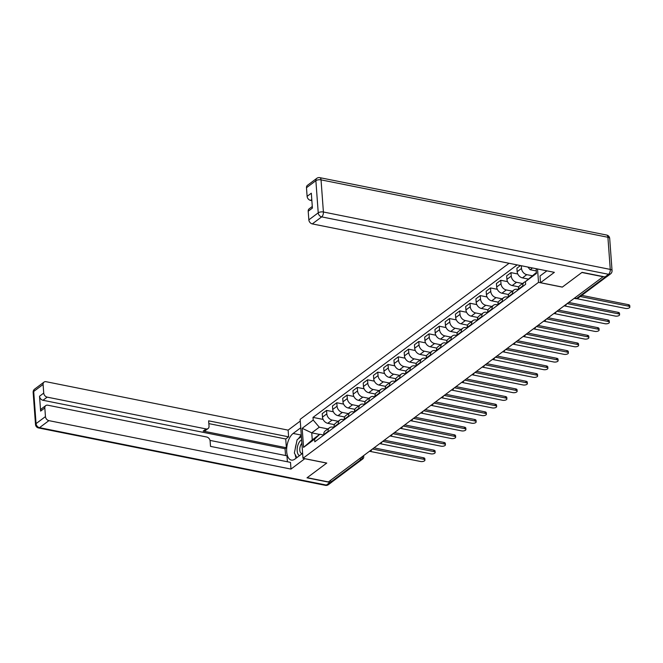 <?xml version="1.0" encoding="UTF-8"?>
<svg xmlns="http://www.w3.org/2000/svg" width="663" height="663" viewBox="0 0 663 663"><rect width="100%" height="100%" fill="white"/><g stroke="black" fill="none" stroke-linecap="round" stroke-linejoin="round"><path stroke-width="0.99" d="M509.068 263.277L300.132 419.356L302.991 458.299L538.522 282.355L562.299 287.12L581.874 272.493L603.098 276.744L328.417 481.926L307.201 477.683L326.768 463.056L302.991 458.299M359.354 458.821L361.393 459.227A2.511 1.898 -126.8 0 0 362.727 458.97L332.975 481.189A2.511 1.898 -126.8 0 1 331.641 481.454L361.393 459.227A2.511 1.251 -78.7 0 0 362.553 456.434M329.602 481.04L331.641 481.454M532.066 275.7L526.787 274.648A5.776 4.376 -126.8 0 1 521.499 268.44L521.292 265.722M524.226 282.281L519.891 285.521A5.776 4.376 53.2 0 0 518.441 289.167L522.775 285.927A5.776 4.376 -126.8 0 1 524.226 282.281A5.776 4.376 -126.8 0 1 525.444 281.709M522.775 285.927L522.817 286.424M520.463 265.556L516.908 268.217L517.157 271.681A5.776 4.376 53.2 0 0 522.452 277.888L528.22 279.04M518.441 289.167L518.483 289.665M522.585 283.515L516.535 282.297A5.776 4.376 -126.8 0 1 511.248 276.098L510.991 272.634L506.656 275.874L506.913 279.338A5.776 4.376 53.2 0 0 512.201 285.538L518.822 286.864M512.574 294.074L512.532 293.585A5.776 4.376 -126.8 0 1 513.982 289.938A5.776 4.376 -126.8 0 1 517.057 289.341L518.474 289.623M517.786 273.993L510.991 272.634M513.982 289.938L509.648 293.179A5.776 4.376 53.2 0 0 508.198 296.817L508.231 297.314M512.342 291.165L506.292 289.955A5.776 4.376 -126.8 0 1 501.004 283.747L500.747 280.283L496.413 283.524L496.67 286.988A5.776 4.376 53.2 0 0 501.957 293.195L508.579 294.521M502.322 301.731L502.289 301.234A5.776 4.376 -126.8 0 1 503.739 297.596A5.776 4.376 -126.8 0 1 506.805 296.991L508.231 297.281M507.543 281.642L500.747 280.283M503.739 297.596L499.405 300.828A5.776 4.376 53.2 0 0 497.954 304.474L497.988 304.972M502.098 298.822L496.048 297.612A5.776 4.376 -126.8 0 1 490.753 291.405L490.504 287.941L486.17 291.181L486.418 294.645A5.776 4.376 53.2 0 0 491.714 300.845L498.327 302.171M492.079 309.389L492.037 308.892A5.776 4.376 -126.8 0 1 493.487 305.245A5.776 4.376 -126.8 0 1 496.562 304.649L497.988 304.93M497.291 289.3L490.504 287.941M493.487 305.245L489.153 308.486A5.776 4.376 53.2 0 0 487.703 312.132L487.744 312.621M491.847 306.472L485.797 305.262A5.776 4.376 -126.8 0 1 480.509 299.054L480.252 295.599L475.918 298.831L476.175 302.295A5.776 4.376 53.2 0 0 481.462 308.502L488.084 309.828M481.827 317.038L481.794 316.541A5.776 4.376 -126.8 0 1 483.244 312.903A5.776 4.376 -126.8 0 1 486.319 312.306L487.736 312.588M487.048 296.958L480.252 295.599M483.244 312.903L478.91 316.135A5.776 4.376 53.2 0 0 477.459 319.781L477.493 320.279M481.603 314.129L475.553 312.919A5.776 4.376 -126.8 0 1 470.266 306.712L470.009 303.248L465.675 306.488L465.932 309.952A5.776 4.376 53.2 0 0 471.219 316.152L477.841 317.478M471.584 324.696L471.55 324.199A5.776 4.376 -126.8 0 1 473.001 320.552A5.776 4.376 -126.8 0 1 476.067 319.956L477.493 320.246M476.805 304.607L470.009 303.248M473.001 320.552L468.666 323.793A5.776 4.376 53.2 0 0 467.216 327.439L467.249 327.928M471.36 321.779L465.31 320.569A5.776 4.376 -126.8 0 1 460.014 314.37L459.766 310.906L455.431 314.138L455.68 317.602A5.776 4.376 53.2 0 0 460.976 323.809L467.589 325.135M461.34 332.345L461.299 331.848A5.776 4.376 -126.8 0 1 462.749 328.21A5.776 4.376 -126.8 0 1 465.824 327.613L467.249 327.895M466.553 312.265L459.766 310.906M462.749 328.21L458.415 331.442A5.776 4.376 53.2 0 0 456.964 335.088L457.006 335.586M461.108 329.436L455.058 328.226A5.776 4.376 -126.8 0 1 449.771 322.019L449.514 318.555L445.18 321.795L445.437 325.26A5.776 4.376 53.2 0 0 450.724 331.459L457.346 332.785M451.089 340.003L451.055 339.506A5.776 4.376 -126.8 0 1 452.506 335.859A5.776 4.376 -126.8 0 1 455.58 335.263L456.998 335.553M456.31 319.914L449.514 318.555M452.506 335.859L448.171 339.1A5.776 4.376 53.2 0 0 446.721 342.746L446.754 343.243M450.865 337.086L444.815 335.876A5.776 4.376 -126.8 0 1 439.528 329.677L439.271 326.213L434.936 329.445L435.193 332.909A5.776 4.376 53.2 0 0 440.481 339.116L447.102 340.442M440.845 347.652L440.812 347.163A5.776 4.376 -126.8 0 1 442.262 343.517A5.776 4.376 -126.8 0 1 445.329 342.92L446.754 343.202M446.066 327.572L439.271 326.213M442.262 343.517L437.928 346.757A5.776 4.376 53.2 0 0 436.478 350.396L436.511 350.893M440.613 344.743L434.572 343.533A5.776 4.376 -126.8 0 1 429.276 337.326L429.027 333.862L424.693 337.102L424.942 340.567A5.776 4.376 53.2 0 0 430.237 346.774L436.851 348.092M430.602 355.31L430.56 354.813A5.776 4.376 -126.8 0 1 432.011 351.166A5.776 4.376 -126.8 0 1 435.085 350.57L436.511 350.86M435.815 335.221L429.027 333.862M432.011 351.166L427.676 354.407A5.776 4.376 53.2 0 0 426.226 358.053L426.268 358.55M430.37 352.393L424.32 351.183A5.776 4.376 -126.8 0 1 419.033 344.984L418.776 341.52L414.441 344.76L414.698 348.216A5.776 4.376 53.2 0 0 419.986 354.423L426.607 355.749M420.35 362.959L420.317 362.47A5.776 4.376 -126.8 0 1 421.767 358.824A5.776 4.376 -126.8 0 1 424.842 358.227L426.259 358.509M425.571 342.879L418.776 341.52M421.767 358.824L417.433 362.064A5.776 4.376 53.2 0 0 415.983 365.703L416.016 366.2L414.59 365.877A5.776 4.376 -126.8 0 0 411.524 366.482A5.776 4.376 -126.8 0 0 410.074 370.12L410.107 370.617M420.127 360.05L414.077 358.84A5.776 4.376 -126.8 0 1 408.789 352.633L408.532 349.169L404.198 352.409L404.455 355.874A5.776 4.376 53.2 0 0 409.742 362.081L416.364 363.407M415.328 350.528L408.532 349.169M411.524 366.482L407.19 369.714A5.776 4.376 53.2 0 0 405.739 373.36L405.773 373.857M409.875 367.708L403.833 366.49A5.776 4.376 -126.8 0 1 398.538 360.291L398.289 356.827L393.955 360.067L394.203 363.531A5.776 4.376 53.2 0 0 399.499 369.73L406.112 371.056M399.864 378.275L399.822 377.777A5.776 4.376 -126.8 0 1 401.272 374.131A5.776 4.376 -126.8 0 1 404.347 373.534L405.773 373.816M405.076 358.186L398.289 356.827M401.272 374.131L396.938 377.371A5.776 4.376 53.2 0 0 395.488 381.018L395.529 381.507M399.632 375.357L393.582 374.147A5.776 4.376 -126.8 0 1 388.294 367.94L388.037 364.476L383.703 367.716L383.96 371.181A5.776 4.376 53.2 0 0 389.247 377.388L395.869 378.714M389.612 385.924L389.579 385.427A5.776 4.376 -126.8 0 1 391.029 381.789A5.776 4.376 -126.8 0 1 394.104 381.192L395.521 381.474M394.833 365.835L388.037 364.476M391.029 381.789L386.695 385.021A5.776 4.376 53.2 0 0 385.244 388.667L385.278 389.164M389.388 383.015L383.338 381.805A5.776 4.376 -126.8 0 1 378.051 375.598L377.794 372.134L373.46 375.374L373.717 378.838A5.776 4.376 53.2 0 0 379.004 385.037L385.626 386.363M379.369 393.582L379.335 393.084A5.776 4.376 -126.8 0 1 380.786 389.438A5.776 4.376 -126.8 0 1 383.852 388.841L385.278 389.123M384.59 373.493L377.794 372.134M380.786 389.438L376.451 392.678A5.776 4.376 53.2 0 0 375.001 396.325L375.034 396.814M379.137 390.664L373.095 389.454A5.776 4.376 -126.8 0 1 367.799 383.247L367.551 379.791L363.216 383.023L363.465 386.488A5.776 4.376 53.2 0 0 368.752 392.695L375.374 394.021M369.125 401.231L369.084 400.734A5.776 4.376 -126.8 0 1 370.534 397.096A5.776 4.376 -126.8 0 1 373.609 396.499L375.034 396.781M374.338 381.15L367.551 379.791M370.534 397.096L366.2 400.328A5.776 4.376 53.2 0 0 364.749 403.974L364.791 404.471M368.893 398.322L362.843 397.112A5.776 4.376 -126.8 0 1 357.556 390.905L357.299 387.441L352.965 390.681L353.222 394.145A5.776 4.376 53.2 0 0 358.509 400.344L365.131 401.67M358.874 408.889L358.84 408.391A5.776 4.376 -126.8 0 1 360.291 404.745A5.776 4.376 -126.8 0 1 363.365 404.148L364.783 404.438M364.095 388.8L357.299 387.441M360.291 404.745L355.956 407.985A5.776 4.376 53.2 0 0 354.506 411.632L354.539 412.121M358.65 405.971L352.6 404.761A5.776 4.376 -126.8 0 1 347.313 398.562L347.056 395.098L342.721 398.33L342.978 401.795A5.776 4.376 53.2 0 0 348.266 408.002L354.887 409.328M348.63 416.538L348.597 416.049A5.776 4.376 -126.8 0 1 350.047 412.403A5.776 4.376 -126.8 0 1 353.114 411.806L354.539 412.088M353.851 396.457L347.056 395.098M350.047 412.403L345.705 415.643A5.776 4.376 53.2 0 0 344.263 419.281L344.296 419.778L342.87 419.455A5.776 4.376 -126.8 0 0 339.796 420.052A5.776 4.376 -126.8 0 0 338.345 423.698L338.387 424.196M348.398 413.629L342.357 412.419A5.776 4.376 -126.8 0 1 337.061 406.212L336.812 402.748L332.478 405.988L332.727 409.452A5.776 4.376 53.2 0 0 338.014 415.66L344.636 416.977M343.6 404.107L336.812 402.748M339.796 420.052L335.461 423.292A5.776 4.376 53.2 0 0 334.011 426.939L334.053 427.436M338.155 421.278L332.105 420.069A5.776 4.376 -126.8 0 1 326.818 413.869L326.561 410.405L322.226 413.637L322.483 417.102A5.776 4.376 53.2 0 0 327.771 423.309L334.392 424.635M328.135 431.845L328.102 431.356A5.776 4.376 -126.8 0 1 329.552 427.71A5.776 4.376 -126.8 0 1 332.627 427.113L334.044 427.395M333.356 411.764L326.561 410.405M329.552 427.71L325.218 430.95A5.776 4.376 53.2 0 0 323.768 434.588L323.801 435.085M532.488 267.96L530.135 269.717L536.301 270.952M536.135 268.689L536.475 273.405L525.444 281.642L536.408 272.46M319.591 434.422L311.751 432.856L312.265 439.892L319.815 434.257L314.61 439.138L314.801 441.807L525.643 284.311L525.444 281.642M314.61 439.138L303.571 447.384L302.171 428.306L313.209 420.06L319.301 427.212L311.751 432.856L302.171 428.306M517.165 264.893L313.011 417.392L313.209 420.06M537.536 268.971L538.522 282.355M327.912 428.936L319.301 427.212M319.815 434.257L323.801 435.052M530.135 269.717L527.847 267.032M323.113 419.414L313.011 417.392M312.265 439.892L303.571 447.384M581.766 295.35L628.375 304.673A2.884 1.218 -4.2 0 1 629.742 305.593L629.85 307.068A2.884 1.218 175.8 0 0 628.483 306.149L580.233 296.494M576.885 298.69L625.458 308.411A2.884 1.218 175.8 0 0 628.416 308.245A2.884 1.218 175.8 0 0 629.85 307.068M568.697 302.436L618.123 312.331A2.884 1.218 -4.2 0 1 619.499 313.243L619.607 314.718A2.884 1.218 175.8 0 0 618.239 313.806L567.163 303.588M564.503 305.916L615.214 316.06A2.884 1.218 175.8 0 0 618.165 315.903A2.884 1.218 175.8 0 0 619.607 314.718M558.453 310.093L607.88 319.98A2.884 1.218 -4.2 0 1 609.247 320.9L609.355 322.375A2.884 1.218 175.8 0 0 607.988 321.456L556.92 311.237M554.26 313.566L604.971 323.718A2.884 1.218 175.8 0 0 607.921 323.552A2.884 1.218 175.8 0 0 609.355 322.375M546.9 270.844L540.014 275.99L540.502 282.695L554.367 272.344L312.29 223.903A3.763 2.851 -126.8 0 1 308.842 219.851L308.204 211.224A3.763 2.851 -126.8 0 1 309.149 208.845L312.29 206.5M604.996 276.935L608.543 274.291A3.763 2.851 53.2 0 0 610.548 273.894L607.001 276.546A3.763 2.851 -126.8 0 1 604.996 276.935L582.073 272.352L562.365 287.071L540.502 282.695M311.776 199.488L310.566 200.392A3.763 2.851 -126.8 0 1 307.11 196.347L306.48 187.72A3.763 2.851 -126.8 0 1 307.425 185.342L316.815 178.322A3.763 2.851 53.2 0 0 315.87 180.701L306.48 187.72M308.204 211.224L312.406 208.083L311.32 193.206L307.11 196.347M310.566 200.392L311.867 200.657M304.839 458.672L290.982 469.089L48.905 420.64L39.515 427.66L326.378 485.067L329.925 482.415L307.002 477.824L326.702 463.105L304.839 458.73M302.626 453.326L295.027 459.003A14.122 7.053 -78.7 0 1 291.314 460.072A14.122 7.053 -78.7 0 1 286.698 448.362A14.122 7.053 -78.7 0 1 293.145 433.453L300.745 427.776M300.256 421.08L288.123 430.138L288.612 436.834L208.638 420.831L209.027 426.168A3.763 2.851 53.2 0 1 208.083 428.547A3.763 2.851 53.2 0 1 206.077 428.936L47.181 397.137L42.979 400.278A3.763 2.851 -126.8 0 1 39.531 396.234L40.617 411.11A3.763 2.851 -126.8 0 1 41.57 408.731L45.772 405.59A3.763 2.851 53.2 0 0 44.827 407.969L45.457 416.596A3.763 2.851 53.2 0 0 48.905 420.64M285.554 455.522L285.057 448.718L286.366 447.74L285.728 438.997L288.612 436.834M287.402 461.763L286.963 455.804L210.022 440.406M45.772 405.59A3.763 2.851 53.2 0 1 47.777 405.201L206.674 437A3.763 2.851 53.2 0 1 210.121 441.044L210.511 446.381L290.493 462.384L290.982 469.089M288.123 430.138L46.045 381.697A3.763 2.851 53.2 0 0 44.048 382.087A3.763 2.851 53.2 0 0 43.095 384.465L43.733 393.093A3.763 2.851 53.2 0 0 47.181 397.137M329.925 482.415A3.763 2.851 53.2 0 0 331.931 482.026A3.763 2.851 53.2 0 0 332.478 481.437M286.366 447.74L203.185 431.091L206.077 428.936M285.057 448.718L42.979 400.278M285.728 438.997L208.837 423.607M208.083 428.547L205.19 430.701A3.763 2.851 -126.8 0 1 203.185 431.091M301.3 435.351A14.122 7.053 -78.7 0 0 298.532 438.674M296.237 443.97A14.122 7.053 -78.7 0 0 295.25 448.685M295.25 454.644A14.122 7.053 -78.7 0 0 296.146 458.158M301.64 439.884A8.155 4.077 -78.7 0 0 297.173 450.89A8.155 4.077 -78.7 0 0 299.552 455.622M301.889 443.298A5.586 2.793 -78.7 0 0 299.784 450.136A5.586 2.793 -78.7 0 0 301.607 453.426A5.586 2.793 -78.7 0 0 302.618 453.285M296.867 457.627L294.355 452.995L297.123 439.726L301.392 436.536M548.21 317.743L597.636 327.638A2.884 1.218 -4.2 0 1 599.004 328.55L599.112 330.033A2.884 1.218 175.8 0 0 597.744 329.113L546.668 318.895M544.008 321.224L594.719 331.367A2.884 1.218 175.8 0 0 597.678 331.21A2.884 1.218 175.8 0 0 599.112 330.033M537.958 325.4L587.385 335.287A2.884 1.218 -4.2 0 1 588.761 336.207L588.868 337.682A2.884 1.218 175.8 0 0 587.493 336.763L536.425 326.544M533.765 328.873L584.476 339.025A2.884 1.218 175.8 0 0 587.426 338.859A2.884 1.218 175.8 0 0 588.868 337.682M527.715 333.05L577.141 342.945A2.884 1.218 -4.2 0 1 578.509 343.865L578.617 345.34A2.884 1.218 175.8 0 0 577.249 344.42L526.182 334.202M523.521 336.531L574.233 346.674A2.884 1.218 175.8 0 0 577.183 346.517A2.884 1.218 175.8 0 0 578.617 345.34M517.471 340.707L566.898 350.594A2.884 1.218 -4.2 0 1 568.266 351.514L568.373 352.989A2.884 1.218 175.8 0 0 567.006 352.078L515.93 341.851M513.27 344.18L563.981 354.332A2.884 1.218 175.8 0 0 566.94 354.166A2.884 1.218 175.8 0 0 568.373 352.989M507.22 348.365L556.647 358.252A2.884 1.218 -4.2 0 1 558.014 359.172L558.13 360.647A2.884 1.218 175.8 0 0 556.754 359.727L505.687 349.509M503.026 351.838L553.738 361.981A2.884 1.218 175.8 0 0 556.688 361.824A2.884 1.218 175.8 0 0 558.13 360.647M496.977 356.014L546.403 365.91A2.884 1.218 -4.2 0 1 547.771 366.821L547.878 368.296A2.884 1.218 175.8 0 0 546.511 367.385L495.443 357.158M492.775 359.495L543.494 369.639A2.884 1.218 175.8 0 0 546.445 369.482A2.884 1.218 175.8 0 0 547.878 368.296M486.725 363.672L536.16 373.559A2.884 1.218 -4.2 0 1 537.527 374.479L537.635 375.954A2.884 1.218 175.8 0 0 536.268 375.034L485.192 364.816M482.531 367.145L533.243 377.297A2.884 1.218 175.8 0 0 536.201 377.131A2.884 1.218 175.8 0 0 537.635 375.954M476.482 371.321L525.908 381.217A2.884 1.218 -4.2 0 1 527.276 382.128L527.392 383.604A2.884 1.218 175.8 0 0 526.016 382.692L474.948 372.473M472.288 374.802L522.999 384.946A2.884 1.218 175.8 0 0 525.95 384.789A2.884 1.218 175.8 0 0 527.392 383.604M466.238 378.979L515.665 388.866A2.884 1.218 -4.2 0 1 517.032 389.786L517.14 391.261A2.884 1.218 175.8 0 0 515.773 390.341L464.697 380.123M462.036 382.452L512.748 392.604A2.884 1.218 175.8 0 0 515.706 392.438A2.884 1.218 175.8 0 0 517.14 391.261M455.987 386.628L505.421 396.524A2.884 1.218 -4.2 0 1 506.789 397.435L506.897 398.919A2.884 1.218 175.8 0 0 505.529 397.999L454.453 387.78M451.793 390.109L502.504 400.253A2.884 1.218 175.8 0 0 505.463 400.096A2.884 1.218 175.8 0 0 506.897 398.919M445.743 394.286L495.17 404.173A2.884 1.218 -4.2 0 1 496.537 405.093L496.645 406.568A2.884 1.218 175.8 0 0 495.278 405.648L444.21 395.43M441.55 397.759L492.261 407.911A2.884 1.218 175.8 0 0 495.211 407.745A2.884 1.218 175.8 0 0 496.645 406.568M435.5 401.935L484.926 411.831A2.884 1.218 -4.2 0 1 486.294 412.742L486.402 414.226A2.884 1.218 175.8 0 0 485.034 413.306L433.958 403.087M431.298 405.416L482.009 415.56A2.884 1.218 175.8 0 0 484.968 415.403A2.884 1.218 175.8 0 0 486.402 414.226M425.248 409.593L474.683 419.48A2.884 1.218 -4.2 0 1 476.051 420.4L476.158 421.875A2.884 1.218 175.8 0 0 474.791 420.955L423.715 410.737M421.055 413.066L471.766 423.218A2.884 1.218 175.8 0 0 474.725 423.052A2.884 1.218 175.8 0 0 476.158 421.875M415.005 417.242L464.431 427.138A2.884 1.218 -4.2 0 1 465.799 428.058L465.907 429.533A2.884 1.218 175.8 0 0 464.539 428.613L413.472 418.394M410.811 420.723L461.523 430.867A2.884 1.218 175.8 0 0 464.473 430.71A2.884 1.218 175.8 0 0 465.907 429.533M404.761 424.9L454.188 434.787A2.884 1.218 -4.2 0 1 455.556 435.707L455.663 437.182A2.884 1.218 175.8 0 0 454.296 436.271L403.22 426.044M400.56 428.373L451.271 438.525A2.884 1.218 175.8 0 0 454.23 438.359A2.884 1.218 175.8 0 0 455.663 437.182M394.51 432.558L443.945 442.445A2.884 1.218 -4.2 0 1 445.312 443.365L445.42 444.84A2.884 1.218 175.8 0 0 444.053 443.92L392.977 433.701M390.316 436.03L441.028 446.174A2.884 1.218 175.8 0 0 443.986 446.017A2.884 1.218 175.8 0 0 445.42 444.84M384.267 440.207L433.693 450.102A2.884 1.218 -4.2 0 1 435.061 451.014L435.168 452.489A2.884 1.218 175.8 0 0 433.801 451.578L382.733 441.359M380.073 443.688L430.784 453.832A2.884 1.218 175.8 0 0 433.735 453.674A2.884 1.218 175.8 0 0 435.168 452.489M374.023 447.865L423.45 457.752A2.884 1.218 -4.2 0 1 424.817 458.672L424.925 460.147A2.884 1.218 175.8 0 0 423.558 459.227L372.482 449.008M369.821 451.337L420.533 461.489A2.884 1.218 175.8 0 0 423.491 461.324A2.884 1.218 175.8 0 0 424.925 460.147M327.771 423.309L332.105 420.069M338.014 415.66L342.357 412.419M348.266 408.002L352.6 404.761M358.509 400.344L362.843 397.112M368.752 392.695L373.095 389.454M379.004 385.037L383.338 381.805M389.247 377.388L393.582 374.147M399.499 369.73L403.833 366.49M409.742 362.081L414.077 358.84M419.986 354.423L424.32 351.183M430.237 346.774L434.572 343.533M440.481 339.116L444.815 335.876M450.724 331.459L455.058 328.226M460.976 323.809L465.31 320.569M471.219 316.152L475.553 312.919M481.462 308.502L485.797 305.262M491.714 300.845L496.048 297.612M501.957 293.195L506.292 289.955M512.201 285.538L516.535 282.297M522.452 277.888L526.787 274.648M334.011 426.939L338.345 423.698M344.263 419.281L348.597 416.049M354.506 411.632L358.84 408.391M364.749 403.974L369.084 400.734M375.001 396.325L379.335 393.084M385.244 388.667L389.579 385.427M395.488 381.018L399.822 377.777M405.739 373.36L410.074 370.12M415.983 365.703L420.317 362.47M426.226 358.053L430.56 354.813M436.478 350.396L440.812 347.163M446.721 342.746L451.055 339.506M456.964 335.088L461.299 331.848M467.216 327.439L471.55 324.199M477.459 319.781L481.794 316.541M487.703 312.132L492.037 308.892M497.954 304.474L502.289 301.234M508.198 296.817L512.532 293.585M323.768 434.588L328.102 431.356M332.727 409.452L337.061 406.212M342.978 401.795L347.313 398.562M353.222 394.145L357.556 390.905M363.465 386.488L367.799 383.247M373.717 378.838L378.051 375.598M383.96 371.181L388.294 367.94M394.203 363.531L398.538 360.291M404.455 355.874L408.789 352.633M414.698 348.216L419.033 344.984M424.942 340.567L429.276 337.326M435.193 332.909L439.528 329.677M445.437 325.26L449.771 322.019M455.68 317.602L460.014 314.37M465.932 309.952L470.266 306.712M476.175 302.295L480.509 299.054M486.418 294.645L490.753 291.405M496.67 286.988L501.004 283.747M506.913 279.338L511.248 276.098M517.157 271.681L521.499 268.44M322.483 417.102L326.818 413.869M574.183 298.342L575.907 298.681A2.511 1.251 -78.7 0 0 576.57 298.491L605.36 276.985M574.523 298.085L576.57 298.491A2.511 1.898 -126.8 0 0 577.904 298.234L606.637 276.769M363.647 455.614L363.73 456.774A2.511 1.061 175.8 0 0 362.993 456.094M628.483 306.149L628.375 304.673M618.239 313.806L618.123 312.331M607.988 321.456L607.88 319.98M610.548 273.894A3.763 3.763 0 0 0 612.048 270.603A3.763 1.583 -4.2 0 0 610.267 269.41A3.763 1.881 101.3 0 1 608.543 274.291L321.679 216.884A3.763 1.881 101.3 0 0 323.403 212.003L610.267 269.41L607.905 237.271L321.041 179.872L323.403 212.003A3.763 1.583 175.8 0 0 318.232 212.84L315.87 180.701A3.763 1.583 -4.2 0 1 321.041 179.872A3.763 1.881 101.3 0 0 319.806 177.651A3.763 3.763 0 0 0 316.815 178.322M308.842 219.851L318.232 212.84A3.763 2.851 53.2 0 0 321.679 216.884L312.29 223.903M606.678 235.05A3.763 1.881 101.3 0 1 607.905 237.271A3.763 1.583 175.8 0 1 609.695 238.473A3.763 3.763 0 0 0 606.678 235.05L319.806 177.651M44.827 407.969L40.617 411.11M39.531 396.234L43.733 393.093M43.095 384.465L33.705 391.477L36.067 423.616L45.457 416.596M301.284 435.077L293.145 433.453M33.705 391.477A3.763 2.851 -126.8 0 1 34.65 389.106A3.763 3.763 0 0 0 33.15 392.397A3.763 1.583 -4.2 0 1 33.705 391.477M36.067 423.616A3.763 1.583 175.8 0 0 35.512 424.527A3.763 3.763 0 0 0 38.529 427.95A3.763 1.881 101.3 0 0 39.515 427.66A3.763 2.851 -126.8 0 1 36.067 423.616M331.931 482.026L328.384 484.678A3.763 2.851 -126.8 0 1 326.378 485.067A3.763 1.881 101.3 0 1 325.392 485.349L38.529 427.95M597.744 329.113L597.636 327.638M587.493 336.763L587.385 335.287M577.249 344.42L577.141 342.945M567.006 352.078L566.898 350.594M556.754 359.727L556.647 358.252M546.511 367.385L546.403 365.91M536.268 375.034L536.16 373.559M526.016 382.692L525.908 381.217M515.773 390.341L515.665 388.866M505.529 397.999L505.421 396.524M495.278 405.648L495.17 404.173M485.034 413.306L484.926 411.831M474.791 420.955L474.683 419.48M464.539 428.613L464.431 427.138M454.296 436.271L454.188 434.787M444.053 443.92L443.945 442.445M433.801 451.578L433.693 450.102M423.558 459.227L423.45 457.752M563.981 305.958A2.511 2.511 0 0 0 566.434 304.126M553.738 313.616A2.511 2.511 0 0 0 556.191 311.784M543.486 321.265A2.511 2.511 0 0 0 545.947 319.433M533.243 328.923A2.511 2.511 0 0 0 535.696 327.091M522.999 336.58A2.511 2.511 0 0 0 525.452 334.74M512.748 344.23A2.511 2.511 0 0 0 515.209 342.398M502.504 351.887A2.511 2.511 0 0 0 504.957 350.047M492.261 359.537A2.511 2.511 0 0 0 494.714 357.705M482.009 367.194A2.511 2.511 0 0 0 484.471 365.354M471.766 374.844A2.511 2.511 0 0 0 474.219 373.012M461.523 382.501A2.511 2.511 0 0 0 463.976 380.67M451.271 390.151A2.511 2.511 0 0 0 453.732 388.319M441.028 397.808A2.511 2.511 0 0 0 443.481 395.977M430.784 405.458A2.511 2.511 0 0 0 433.237 403.626M420.533 413.115A2.511 2.511 0 0 0 422.994 411.284M410.289 420.773A2.511 2.511 0 0 0 412.742 418.933M400.046 428.422A2.511 2.511 0 0 0 402.499 426.591M389.794 436.08A2.511 2.511 0 0 0 392.256 434.24M379.551 443.729A2.511 2.511 0 0 0 382.004 441.898M369.308 451.387A2.511 2.511 0 0 0 371.761 449.547M362.727 458.97A2.511 2.511 0 0 0 363.73 456.774M575.907 298.681A2.511 2.511 0 0 0 577.904 298.234M612.048 270.603L609.695 238.473M44.048 382.087L34.65 389.106M33.15 392.397L35.512 424.527M325.392 485.349A3.763 3.763 0 0 0 328.384 484.678"/></g></svg>
